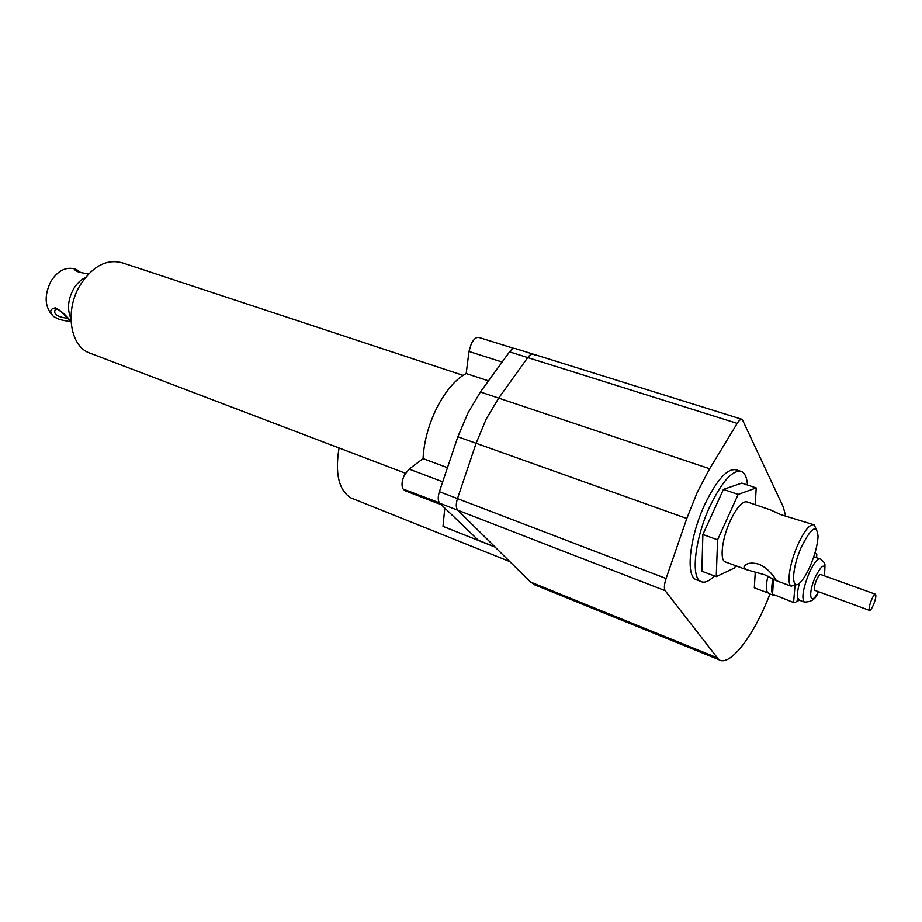 <?xml version="1.0" encoding="UTF-8"?>
<svg xmlns="http://www.w3.org/2000/svg" width="922" height="922" viewBox="0 0 922 922"><rect width="100%" height="100%" fill="white"/><g stroke="black" fill="none" stroke-linecap="round" stroke-linejoin="round"><path stroke-width="1.38" d="M353.967 499.125L350.89 497.892C338.823 490.343 334.882 473.701 339.042 447.965M871.555 599.761C869.354 605.397 868.662 608.935 869.469 610.376C870.403 610.583 871.728 608.739 873.457 604.844C875.646 599.231 876.326 595.693 875.52 594.252C874.598 594.033 873.272 595.866 871.555 599.761M875.358 594.194L820.753 574.533C819.704 574.268 818.31 576.043 816.581 579.846C814.403 585.355 813.815 588.847 814.794 590.334L814.979 590.403M799.455 583.153L798.809 585.666C797.507 591.209 797.15 595.324 797.726 597.998L799.42 600.21M767.911 576.112C766.17 583.857 765.975 589.204 767.311 592.143L769.052 593.641M772.982 594.805L775.068 595.589M773.005 578.878C771.426 586.231 771.265 591.302 772.532 594.102L793.577 602.504L795.018 585.458M758.829 564.195C769.386 568.286 777.108 580.964 776.013 580.572L764.741 574.798L746.474 569.692C743.535 568.217 743.259 566.604 745.633 564.84C748.537 562.777 752.94 562.57 758.829 564.195M813.319 524.595L780.853 514.66L770.227 509.785M801.391 547.011C790.938 570.073 791.157 593.756 801.241 581.379C804.249 577.91 807.234 572.793 810.219 566.016C814.921 554.883 817.537 545.063 818.056 536.535C816.927 523.719 811.372 527.211 801.391 547.011M796.147 584.56L791.157 586.15C786.489 583.972 789.831 562.558 797.784 544.844C804.526 530.346 809.977 523.684 814.126 524.872L816.143 528.963M769.755 509.67L747.396 502.006C742.694 500.634 736.955 506.973 730.178 521.045C722.214 538.241 719.575 559.354 724.888 561.752L725.868 562.109M747.477 485.018C746.947 477.907 745.08 473.459 741.887 471.695C733.105 469.102 722.456 480.627 709.928 506.293C695.084 537.999 690.59 576.849 700.524 581.356C704.201 583.349 708.834 581.552 714.435 575.962M740.205 471.13L736.851 470.024C728 467.396 717.304 478.887 704.765 504.495C689.933 536.12 685.53 574.936 695.557 579.465L697.47 580.203M536.604 585.597L530.496 582.036L457.785 510.235C455.906 507.941 455.802 504.069 457.473 498.618L476.121 443.286L486.171 419.095L498.698 398.12L527.741 357.575C529.862 354.728 531.821 353.622 533.596 354.255L534.818 355.304M769.939 593.975C754.369 634.97 729.994 667.424 718.699 659.564L665.177 590.691C663.886 588.49 664.186 584.433 666.087 578.52L686.798 518.487L697.389 492.025L709.652 468.756L737.208 423.394C739.202 420.213 740.885 418.876 742.245 419.383L783.377 507.192L785.625 516.078M773.593 579.258L772.532 594.102M755.256 572.159L754.311 587.821L767.265 592.673M755.233 504.691L756.201 487.945L741.795 483.105L723.424 489.398L702.875 534.495L701.849 571.248L716.244 576.642L734.65 567.929L735.652 565.705M756.201 487.945L738.153 494.423L723.424 489.398M738.153 494.423L717.593 539.808L702.875 534.495M717.593 539.808L716.244 576.642M797.726 597.998L797.495 600.591L795.179 602.585L793.577 602.504M815.221 552.877L816.823 554.675L816.627 556.681L815.636 557.199M819.969 558.744L813.711 556.934M533.123 354.106L515.456 348.597C513.646 347.951 511.675 349.046 509.543 351.847L480.397 392L467.996 412.929L457.865 436.774L686.798 518.487M480.397 392L709.652 468.756M443.793 526.727L478.702 540.592L439.794 503.262L457.785 510.235L495.333 547.195M665.177 590.691L457.785 510.235C455.906 507.941 455.802 504.069 457.473 498.618L476.121 443.286M403.202 489.063L439.391 502.79L403.202 489.063L404.873 490.631L441.396 504.818L439.794 503.262C437.869 500.957 437.743 497.108 439.391 491.68L457.865 436.774M509.543 351.847L527.741 357.575L498.698 398.12M737.208 423.394L527.741 357.575C529.862 354.728 531.821 353.622 533.596 354.255L741.876 419.268M502.144 362.046L468.987 351.455L471.384 343.468C473.966 338.777 476.582 336.807 479.21 337.556L514.015 348.424M402.776 488.591C401.381 484.926 401.946 480.385 404.481 474.968L409.172 469.102L423.06 458.603C423.982 441.419 428.672 424.293 437.143 407.224C445.891 390.525 455.572 379.299 466.198 373.537L488.476 380.867M409.172 469.102L442.71 481.803M495.126 547.115L443.009 526.358L444.784 508.091M423.06 458.603L447.47 467.673M468.987 351.455L466.198 373.537M91.935 353.898L88.397 352.55C69.83 344.805 64.955 310.126 79.937 285.451C92.926 265.605 107.471 258.195 123.548 263.231L463.075 375.358M70.936 318.586C67.064 309.412 67.894 299.592 73.426 289.139C76.641 283.722 80.617 279.862 85.354 277.557C80.617 279.862 76.641 283.722 73.426 289.139C67.894 299.592 67.064 309.412 70.936 318.586M75.535 269.212C66.315 266.343 58.109 270.353 50.929 281.233C43.841 295.916 44.694 307.671 53.499 316.488C49.269 311.728 49.915 308.847 55.424 307.833C60.806 310.553 66.015 315.14 71.04 321.605M88.466 274.03L79.35 272.255C74.152 269.939 73.184 269.028 76.445 269.524L79.534 271.667M59.031 319.219L53.499 316.488L57.648 318.735M56.841 309.216L55.504 309.054C52.854 313.941 56.899 317.018 67.629 318.286M804.641 602.181L804.226 602.008C801.483 597.952 803.085 588.386 809.032 573.311C813.792 562.973 817.595 558.167 820.453 558.916C825.985 564.149 825.075 562.166 824.602 573.449M824.153 575.766C825.697 562.581 822.735 563.008 815.279 577.034C807.453 594.552 810.45 607.379 818.379 591.647C816.224 598.758 811.498 602.204 804.226 602.008L798.901 600.026M797.495 600.591L798.706 599.888M530.496 582.036L716.532 657.524M439.391 491.68L666.087 578.52M798.994 583.511L798.809 585.666M477.665 539.992L494.826 546.804M71.04 321.743L61.232 311.728L55.424 307.833M88.489 274.018L79.35 272.255M350.89 497.892L509.762 561.567M869.469 610.376L814.794 590.334M773.604 595.347L768.395 593.399M775.759 579.535L775.39 580.364M791.157 586.15L776.013 580.572M746.474 569.692L724.888 561.752M700.524 581.356L695.557 579.465M533.515 584.341L718.699 659.564M799.305 600.176L796.792 601.64M88.397 352.55L405.45 473.251M76.987 271.483L79.765 272.244M80.537 272.439L76.445 269.524M56.346 318.217L56.749 318.367C60.472 319.784 60.656 319.946 71.052 321.813"/></g></svg>
